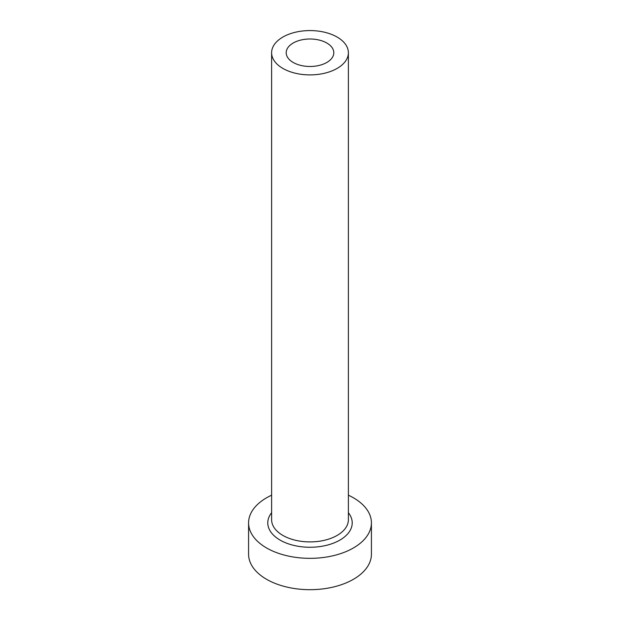 <?xml version="1.0" encoding="UTF-8"?>
<svg xmlns="http://www.w3.org/2000/svg" width="620" height="620" viewBox="0 0 620 620"><rect width="100%" height="100%" fill="white"/><g stroke="black" fill="none" stroke-linecap="round" stroke-linejoin="round"><path stroke-width="0.93" d="M326.825 43.02A23.8 13.741 0 0 0 300.894 40.044A23.8 13.741 0 0 0 286.2 52.739A23.8 13.741 0 0 0 293.175 62.45A23.8 13.741 0 0 0 319.106 65.433A23.8 13.741 0 0 0 333.8 52.739A23.8 13.741 0 0 0 326.825 43.02M282.86 68.409A38.386 22.165 0 0 0 324.686 73.214A38.386 22.165 0 0 0 348.386 52.739A38.386 22.165 0 0 0 337.14 37.068A38.386 22.165 0 0 0 295.314 32.263A38.386 22.165 0 0 0 271.614 52.739A38.386 22.165 0 0 0 282.86 68.409M271.614 495.202A61.419 35.456 0 0 0 248.581 522.877A61.419 35.456 0 0 0 266.569 547.956A61.419 35.456 0 0 0 333.506 555.636A61.419 35.456 0 0 0 371.419 522.877A61.419 35.456 0 0 0 353.431 497.806A61.419 35.456 0 0 0 348.386 495.202M248.581 522.877L248.581 554.218A61.419 35.456 0 0 0 266.569 579.297A61.419 35.456 0 0 0 333.506 586.985A61.419 35.456 0 0 0 371.419 554.218L371.419 522.877M348.386 512.725A42.222 24.382 180 0 1 334.103 542.895A42.222 24.382 180 0 1 280.139 540.121A42.222 24.382 180 0 1 271.614 512.725M271.614 52.739L271.614 519.746A38.386 22.165 0 0 0 282.86 535.417A38.386 22.165 0 0 0 324.686 540.221A38.386 22.165 0 0 0 348.386 519.746L348.386 52.739"/></g></svg>

